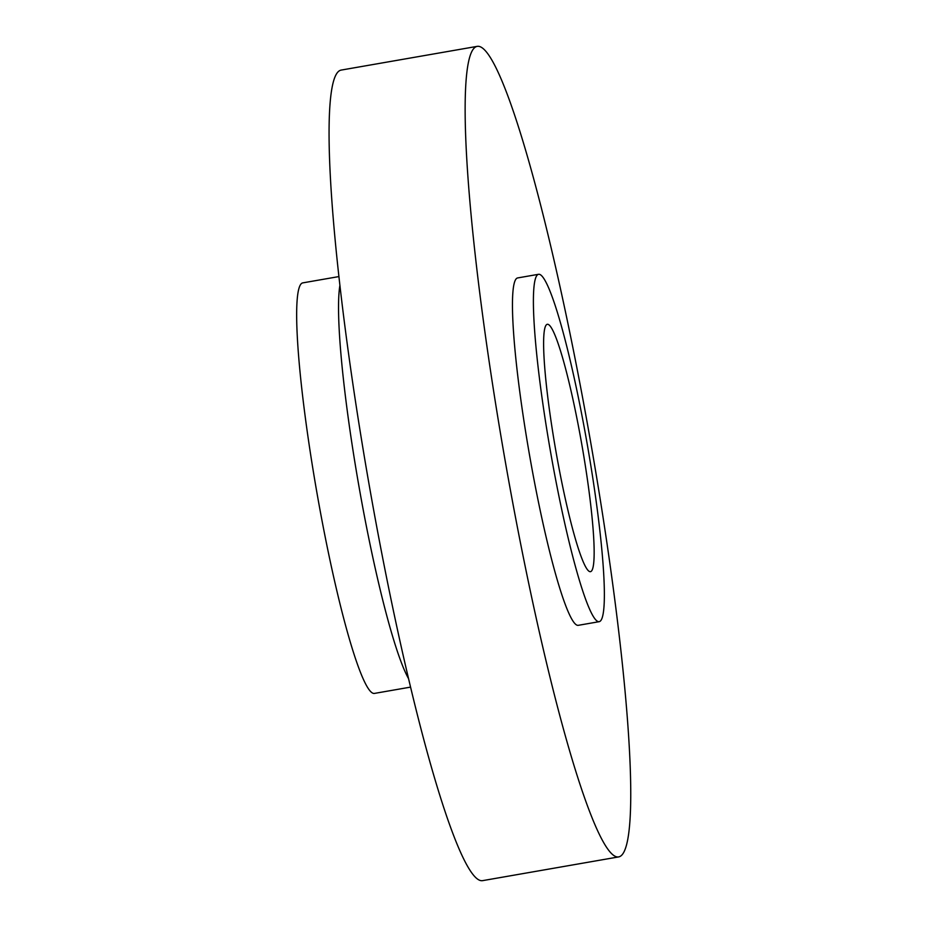 <?xml version="1.0" encoding="UTF-8"?>
<svg xmlns="http://www.w3.org/2000/svg" width="927" height="927" viewBox="0 0 927 927"><rect width="100%" height="100%" fill="white"/><g stroke="black" fill="none" stroke-linecap="round" stroke-linejoin="round"><path stroke-width="1.39" d="M338.946 276.57L302.805 282.874A208.378 22.144 80.1 0 0 302.422 282.967A208.378 22.144 80.1 0 0 317.104 493.755A208.378 22.144 80.1 0 0 374.404 693.419L410.545 687.116M477.266 46.35L341.194 70.081A411.403 43.708 80.1 0 0 340.441 70.278A411.403 43.708 80.1 0 0 369.433 486.432A411.403 43.708 80.1 0 0 482.561 880.65L618.633 856.919A411.403 43.708 80.1 0 0 619.375 856.722A411.403 43.708 80.1 0 0 590.383 440.568A411.403 43.708 80.1 0 0 477.266 46.35A411.403 43.708 80.1 0 0 476.524 46.547A411.403 43.708 80.1 0 0 505.505 462.7A411.403 43.708 80.1 0 0 618.633 856.919M547.081 324.357A125.562 13.337 80.1 0 0 555.933 451.356A125.562 13.337 80.1 0 0 590.453 571.669A125.562 13.337 80.1 0 0 590.684 571.611A125.562 13.337 80.1 0 0 581.832 444.601A125.562 13.337 80.1 0 0 547.312 324.288A125.562 13.337 80.1 0 0 547.081 324.357M538.587 274.288L517.648 277.938A176.315 18.737 80.1 0 0 517.336 278.019A176.315 18.737 80.1 0 0 529.757 456.374A176.315 18.737 80.1 0 0 578.239 625.331L599.178 621.681A176.315 18.737 80.1 0 0 599.491 621.588A176.315 18.737 80.1 0 0 587.069 443.245A176.315 18.737 80.1 0 0 538.587 274.288A176.315 18.737 80.1 0 0 538.274 274.369A176.315 18.737 80.1 0 0 550.696 452.724A176.315 18.737 80.1 0 0 599.178 621.681M408.517 678.599A208.378 22.144 -99.9 0 1 358.656 484.647A208.378 22.144 -99.9 0 1 339.919 285.261"/></g></svg>
